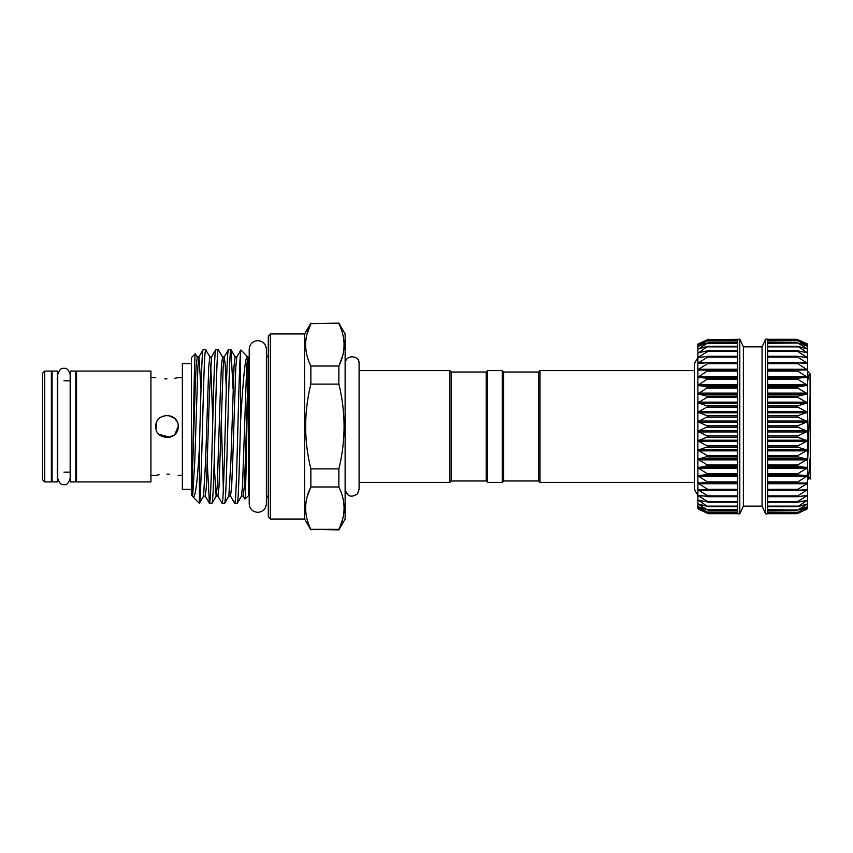 <?xml version="1.0" encoding="UTF-8"?>
<svg xmlns="http://www.w3.org/2000/svg" width="853" height="853" viewBox="0 0 853 853"><rect width="100%" height="100%" fill="white"/><g stroke="black" fill="none" stroke-linecap="round" stroke-linejoin="round"><path stroke-width="1.28" d="M75.832 426.5L75.832 371.066L70.596 371.066L70.596 481.934L75.832 481.934L75.832 426.5M57.322 426.5L57.322 371.066L52.076 371.066L52.076 481.934L57.322 481.934L57.322 426.5M156.589 422.427L156.035 428.707M164.8 437.461L173.191 435.798M174.929 434.358L178.17 426.5C178.863 440.905 155.129 440.937 155.811 426.5C155.118 412.084 178.863 412.084 178.17 426.5C178.863 412.063 155.118 412.095 155.811 426.5M174.929 378.242L177.307 377.794M166.996 378.892C181.412 377.484 181.412 377.484 166.996 378.892C152.57 377.484 152.57 377.484 166.996 378.892L164.8 378.849M166.996 474.108C181.412 475.516 181.412 475.516 166.996 474.108C152.57 475.516 152.57 475.516 166.996 474.108L169.182 474.151M44.751 481.934L42.65 479.834L42.65 373.166L44.751 371.066L44.751 481.934L51.383 481.934L51.383 371.066L44.751 371.066M159.084 434.401L170.067 437.248M76.525 371.066L76.525 481.934L150.928 481.934L150.928 371.066L76.525 371.066M177.072 421.659L174.897 418.599M174.63 418.333L168.286 415.4M191.445 363.634L182.361 363.634L182.361 489.366L191.445 489.366M807.556 381.877C808.42 375.8 809.252 373.113 810.051 373.817L807.556 371.311M810.051 373.817L810.35 478.352L810.158 479.013L808.687 476.464L810.35 455.897M810.35 478.352L810.211 479.034M698.511 509.22L707.659 513.378M708.353 512.472L697.882 508.377L697.882 506.714L698.511 506.842L707.659 512.29M708.353 510.115L697.882 506.714L697.882 503.963L707.659 510.03M708.353 506.629L697.882 503.963L697.882 500.167L698.511 500.135L707.659 506.65M708.353 502.065L697.882 500.167L697.882 495.369L698.511 495.252L697.882 495.369L698.511 495.966L707.659 501.489L708.353 502.065L707.659 502.172M708.353 496.478L697.882 495.369L697.882 489.643L697.882 495.422L697.882 489.643L707.659 495.87L708.353 496.478L707.659 496.681M708.353 489.942L697.882 489.643L697.882 475.729L708.353 482.542L697.882 483.065L707.659 489.302L708.353 489.942L707.659 490.24M708.353 482.542L707.659 482.937M708.353 474.396L697.882 475.729L697.882 440.809L708.353 446.535L697.882 450.139L708.353 456.27L697.882 459.149L708.353 465.599L697.882 467.721L708.353 474.396M708.353 436.533L697.882 440.809L697.882 431.298L708.353 436.533M708.353 426.393L697.882 431.298L697.882 421.702L708.353 426.393M708.353 416.264L697.882 421.702L697.882 412.191L708.353 416.264M708.353 406.263L697.882 412.191L697.882 402.861L708.353 406.263M708.353 396.538L697.882 402.861L697.882 393.851L708.353 396.538M708.353 387.219L697.882 393.851L697.882 385.279L708.353 387.219M697.882 377.271L697.882 369.935L708.353 370.298L697.882 377.271L708.353 378.433L697.882 385.279L697.882 369.68M737.706 369.264L698.511 369.264L697.882 369.935L697.882 363.357L707.659 362.76L708.353 362.92L707.659 363.698L698.511 369.264L697.882 369.935L698.511 370.202M708.022 362.76L737.706 362.76L698.511 362.717L697.882 363.357L697.882 357.631L707.659 356.319L708.353 356.405L707.659 357.13L698.511 362.717L697.882 363.357L698.511 363.549M703.053 357.034L697.882 357.631L697.882 352.833L707.659 350.828L708.353 350.839L707.659 351.511L698.511 357.034L697.882 357.631L698.511 357.748M701.091 352.289L697.882 352.833L697.882 349.037L707.659 346.35L698.511 352.865M700.036 348.546L697.882 349.037L697.882 346.286L707.659 342.97L698.511 348.984M699.364 345.86L697.882 346.286L697.882 344.623L707.659 340.71L698.511 346.158M698.884 344.26L697.882 344.623L697.882 344.068L708.353 339.334L698.511 344.409M743.379 506.138L743.379 346.862L762.06 346.862L762.06 506.138L743.379 506.138L739.796 513.815L737.706 513.815L737.706 339.334L707.659 339.697L737.706 339.697M797.779 513.378L806.927 509.22M807.556 483.065L797.779 482.937L797.779 481.892L807.556 475.771L807.556 508.377L797.779 512.29L807.556 506.725L797.779 510.03L807.556 503.984L797.779 506.65L807.556 500.189L797.779 502.172L797.779 501.489L807.556 495.401L797.779 496.681L797.779 495.87L807.556 489.675L797.779 490.24L797.779 489.302L806.927 483.736L807.556 483.107L806.927 482.798L807.556 483.033M807.556 508.377L806.927 508.591M807.556 506.714L806.927 506.842M807.556 503.963L806.927 504.016M807.556 500.167L806.927 500.135M807.556 495.369L806.927 495.252M807.556 489.643L806.927 489.451M806.927 363.549L807.556 363.357L807.556 475.729L797.779 474.876L797.779 473.735L807.556 467.764L797.779 466.154L797.779 464.928L807.556 459.202L797.779 456.899L797.779 455.609L807.556 450.192L797.779 447.228L797.779 445.895L807.556 440.862L797.779 437.28L797.779 435.915L807.556 431.341L797.779 427.182L797.779 425.818L807.556 421.755L797.779 417.085L797.779 415.72L807.556 412.234L797.779 407.105L797.779 405.772L807.556 402.904L797.779 397.391L797.779 396.101L807.556 393.894L797.779 388.072L797.779 386.846L807.556 385.332L797.779 379.265L797.779 378.124L807.556 377.314L797.779 371.108L797.779 370.063L807.556 369.967L797.779 363.698L797.779 362.76L807.556 363.389L797.779 357.13L797.779 356.319L807.556 357.652L797.779 351.511L797.779 350.828L807.556 352.854L797.779 346.35L807.556 349.058L797.779 342.97L807.556 346.286L797.779 340.71L807.556 344.633L797.779 339.622L807.556 344.068L797.779 339.622M806.927 348.984L807.556 349.037L807.556 363.357M806.927 344.409L807.556 344.623L807.556 349.037M807.556 344.068L807.556 344.623M765.642 513.815L765.642 339.185L767.743 339.185L767.743 513.815L765.642 513.815L762.06 506.138M739.796 513.815L739.796 339.185L737.706 339.334M694.395 370.618L540.013 370.618L540.013 482.382L694.395 482.382M487.617 370.618L487.617 482.382L486.221 480.985L486.221 372.015L487.617 370.618L502.289 370.618L503.686 372.015L503.686 480.985L538.616 480.985L538.616 372.015L540.013 370.618M538.616 480.985L540.013 482.382M487.617 482.382L502.289 482.382L502.289 370.618M503.686 480.985L502.289 482.382M503.686 372.015L538.616 372.015M268.279 336.039L270.38 333.939L270.38 519.061L268.279 516.961L268.279 336.039M268.279 498.664A3.497 3.497 0 0 0 266.392 495.561M268.279 354.336A3.497 3.497 0 0 1 266.392 357.439M338.865 323.116L310.855 323.65L338.865 323.116L345.124 333.939L345.124 519.061L338.865 529.884L310.855 529.35L338.865 529.35C345.796 515.308 345.796 501.191 338.865 486.988L310.855 486.988C303.924 501.031 303.924 515.148 310.855 529.35M310.855 529.884L304.606 519.061L304.606 333.939L310.855 323.116M307.016 334.045L310.855 323.65C303.924 337.692 303.924 351.809 310.855 366.012L338.865 366.012C345.796 351.969 345.796 337.852 338.865 323.65M307.08 497.139L310.855 486.988L310.855 468.873L338.865 468.873C345.796 440.606 345.796 412.362 338.865 384.127L310.855 384.127C303.924 412.362 303.924 440.606 310.855 468.873M304.606 519.061L270.38 519.061M304.606 333.939L270.38 333.939M249.215 495.166L244.886 498.994C245.813 501.233 246.816 424.666 247.754 382.485L248.159 357.268L240.887 349.997L240.546 352.481C239.256 364.252 238.104 423.952 236.857 464.917C236.164 489.494 235.46 502.3 234.756 503.345L230.502 496.051L228.86 496.051L224.616 503.345L222.111 503.345L217.867 496.051L216.129 496.126L214.103 463.904M249.215 357.834L247.743 356.874L246.688 366.193L242.529 485.922L241.506 496.051L237.337 503.27L234.756 503.345M247.754 382.485L245.344 461.313L244.289 486.807L243.148 496.051L244.886 498.994M247.722 356.842C245.216 353.6 242.806 384.351 240.546 421.862L240.546 352.481M230.502 496.051L231.643 486.807L232.698 461.313L235.812 367.078L236.825 356.949L240.887 349.997M224.616 503.345C225.32 502.3 226.024 489.494 226.727 464.917C228.114 417.021 229.542 347.043 230.939 349.655L233.072 389.096M230.939 349.655L228.359 349.73L224.19 356.949L223.166 367.078L219.008 486.807L217.867 496.051M211.97 503.345C212.674 502.3 213.378 489.494 214.082 464.917C215.468 417.021 216.897 347.043 218.293 349.655L222.537 356.949L221.407 366.193L220.351 391.687L217.238 485.922L216.225 496.051L212.045 503.27L209.39 503.27L207.332 463.904M221.29 420.518L223.358 489.132M218.293 349.655L215.713 349.73L211.544 356.949L209.518 391.687L206.362 486.807L205.306 496.126L203.579 496.051L199.41 503.27C200.796 503.377 202.172 434.87 203.547 388.083C204.24 363.506 204.944 350.7 205.648 349.655L209.902 356.949L208.761 366.193L205.594 461.313L203.579 496.051M205.648 349.655L203.067 349.73L198.898 356.949L197.875 367.078L194.772 461.313L192.661 496.126L191.445 495.38L191.445 357.62L195.348 353.718C194.324 350.764 193.247 444.818 192.192 481.359L191.669 495.614M228.433 349.655C227.73 350.7 227.026 363.506 226.322 388.083C224.936 435.979 223.507 505.957 222.111 503.345M215.788 349.655C214.402 347.043 212.962 417.021 211.576 464.917C210.872 489.494 210.169 502.3 209.465 503.345M203.142 349.655C201.884 348.323 200.711 399.908 199.399 447.697L199.399 503.281L193.3 497.235C195.465 497.267 197.491 480.761 199.399 447.697M201.009 389.096L198.984 356.874L197.256 356.949L195.348 353.718M192.725 496.083L193.3 497.235M342.639 519.2L338.865 529.884M342.703 355.616L338.865 366.012L338.865 384.127M486.221 480.985L451.301 480.985L449.904 482.382L359.092 482.382L359.092 489.366L359.092 363.634C359.966 355.498 345.572 353.686 345.124 363.634M486.221 372.015L451.301 372.015L449.904 370.618L359.092 370.618M449.904 482.382L449.904 370.618M451.301 480.985L451.301 372.015M338.865 468.873L338.865 486.988M237.262 503.345C238.36 504.155 239.426 465.024 240.546 421.862M248.724 495.166L248.724 357.834M310.855 384.127L310.855 366.012M698.511 508.591L697.882 508.377M698.511 504.016L697.882 503.963M698.511 489.451L697.882 489.643M698.511 482.798L697.882 483.065L697.882 475.729M697.882 467.721L697.882 440.809M707.659 370.063L708.353 370.298M707.659 362.76L708.353 362.92M707.659 356.319L708.353 356.405M707.659 350.828L737.706 350.828M707.659 346.35L708.353 346.286M707.659 342.97L708.353 342.831M707.659 340.71L708.353 340.496M707.659 339.622L698.511 343.78M797.779 512.29L767.743 512.045M797.779 510.03L767.743 509.636M797.779 506.65L797.779 506.106L767.743 506.106M797.779 502.172L797.779 501.489L767.743 501.489M797.779 496.681L797.779 495.87L767.743 495.87M797.779 490.24L797.779 489.302L767.743 489.302M797.779 482.937L797.779 481.892L767.743 481.892M767.743 371.108L797.779 371.108L797.779 370.063M806.959 370.202L807.556 369.967M767.743 363.698L797.779 363.698L797.779 362.76M767.743 357.13L797.779 357.13L797.779 356.319M806.927 357.748L807.556 357.652M767.743 351.511L797.779 351.511L797.779 350.828M806.927 352.865L807.556 352.854M767.743 346.894L797.779 346.894L797.779 346.35M767.743 343.364L797.779 342.97M806.927 346.158L807.556 346.297M767.743 340.955L797.779 340.71M808.249 478.224L808.249 476.038M808.249 478L807.556 478L807.556 475.729M159.063 474.758L156.675 475.206M737.706 502.172L708.342 502.172M737.706 496.681L708.225 496.681M698.511 490.283L708.022 490.24M737.706 482.937L707.745 482.937L737.706 482.937M737.706 474.876L707.659 474.876M737.706 466.154L707.659 466.154M737.706 456.899L707.659 456.899M737.706 447.228L707.659 447.228M737.706 437.28L707.659 437.28M737.706 427.182L707.659 427.182M737.706 417.085L707.659 417.085M737.706 407.105L707.659 407.105M737.706 397.391L707.659 397.391M737.706 388.072L707.659 388.072M737.706 379.265L707.659 379.265M737.706 371.108L707.659 371.108M737.706 363.698L707.659 363.698M737.706 357.13L707.659 357.13M737.706 351.511L707.659 351.511M737.706 346.894L707.659 346.894M737.706 343.364L707.659 343.364M737.706 340.955L707.659 340.955M767.743 475.377L806.927 475.377M767.743 467.295L806.927 467.295M767.743 458.669L806.927 458.669M767.743 449.606L806.927 449.606M767.743 440.223L806.927 440.223M767.743 430.658L806.927 430.658M767.743 421.041L806.927 421.041M767.743 411.498L806.927 411.498M767.743 402.147L806.927 402.147M767.743 393.137L806.927 393.137M767.743 384.575L806.927 384.575M767.743 376.578L806.927 376.578M767.743 369.264L806.927 369.264M797.416 362.76L806.927 362.717M802.385 357.034L806.927 357.034M804.347 352.289L806.927 352.289M805.403 348.546L806.927 348.546M806.085 345.86L806.927 345.86M226.301 389.096L225.277 365.404L224.275 356.874L222.537 356.949M236.825 356.949L235.097 356.874L234.042 366.193L230.886 461.313L228.86 496.051M212.792 420.518L210.723 363.932M197.256 356.949L196.115 366.193L195.06 391.687L192.192 481.359M767.743 339.697L797.779 339.697M767.743 350.828L797.097 350.828M767.743 356.319L797.214 356.319M767.743 370.063L797.694 370.063L767.743 370.063M767.743 378.124L797.779 378.124M767.743 379.265L797.779 379.265M767.743 377.623L806.927 377.623M767.743 386.846L797.779 386.846M767.743 388.072L797.779 388.072M767.743 385.705L806.927 385.705M767.743 396.101L797.779 396.101M767.743 397.391L797.779 397.391M767.743 394.331L806.927 394.331M767.743 405.772L797.779 405.772M767.743 407.105L797.779 407.105M767.743 403.394L806.927 403.394M767.743 415.72L797.779 415.72M767.743 417.085L797.779 417.085M767.743 412.777L806.927 412.777M767.743 425.818L797.779 425.818M767.743 427.182L797.779 427.182M767.743 422.342L806.927 422.342M767.743 435.915L797.779 435.915M767.743 437.28L797.779 437.28M767.743 431.959L806.927 431.959M767.743 445.895L797.779 445.895M767.743 447.228L797.779 447.228M767.743 441.502L806.927 441.502M767.743 455.609L797.779 455.609M767.743 456.899L797.779 456.899M767.743 450.853L806.927 450.853M767.743 464.928L797.779 464.928M767.743 466.154L797.779 466.154M767.743 459.863L806.927 459.863M767.743 473.735L797.779 473.735M767.743 474.876L797.779 474.876M767.743 468.425L806.927 468.425M767.743 482.937L797.694 482.937L767.743 482.937M767.743 476.422L806.927 476.422M806.927 490.283L797.416 490.24M767.743 483.736L806.927 483.736M767.743 496.681L797.214 496.681M767.743 502.172L797.097 502.172M802.385 495.966L806.927 495.966M804.347 500.711L806.927 500.711M805.403 504.454L806.927 504.454M806.085 507.14L806.927 507.14M767.743 513.303L797.779 513.303M737.706 356.319L708.235 356.319M737.706 370.063L707.745 370.063L737.706 370.063M737.706 376.578L698.511 376.578M737.706 377.623L698.511 377.623M737.706 378.124L707.659 378.124M737.706 384.575L698.511 384.575M737.706 385.705L698.511 385.705M737.706 386.846L707.659 386.846M737.706 393.137L698.511 393.137M737.706 394.331L698.511 394.331M737.706 396.101L707.659 396.101M737.706 402.147L698.511 402.147M737.706 403.394L698.511 403.394M737.706 405.772L707.659 405.772M737.706 411.498L698.511 411.498M737.706 412.777L698.511 412.777M737.706 415.72L707.659 415.72M737.706 421.041L698.511 421.041M737.706 422.342L698.511 422.342M737.706 425.818L707.659 425.818M737.706 430.658L698.511 430.658M737.706 431.959L698.511 431.959M737.706 435.915L707.659 435.915M737.706 440.223L698.511 440.223M737.706 441.502L698.511 441.502M737.706 445.895L707.659 445.895M737.706 449.606L698.511 449.606M737.706 450.853L698.511 450.853M737.706 455.609L707.659 455.609M737.706 458.669L698.511 458.669M737.706 459.863L698.511 459.863M737.706 464.928L707.659 464.928M737.706 467.295L698.511 467.295M737.706 468.425L698.511 468.425M737.706 473.735L707.659 473.735M737.706 475.377L698.511 475.377M737.706 476.422L698.511 476.422M737.706 481.892L707.659 481.892M737.706 483.736L698.511 483.736M737.706 489.302L707.659 489.302M737.706 495.87L707.659 495.87M703.053 495.966L698.511 495.966M737.706 501.489L707.659 501.489M701.091 500.711L698.511 500.711M737.706 506.106L707.659 506.106M700.036 504.454L698.511 504.454M737.706 509.636L707.659 509.636M699.364 507.14L698.511 507.14M737.706 512.045L707.659 512.045M737.706 513.303L707.659 513.303M807.556 464.192L810.35 389.288M63.954 484.579C61.373 485.304 59.294 483.235 57.737 478.362L57.737 374.638C59.294 369.765 61.373 367.696 63.954 368.421C66.598 367.75 68.677 369.818 70.17 374.638L70.17 478.362C68.677 483.182 66.598 485.25 63.954 484.579M70.17 472.146L70.17 478.362M257.798 512.354C252.584 511.843 249.716 508.974 249.215 503.76L249.215 349.24C249.716 344.026 252.584 341.157 257.798 340.646C263.023 341.157 265.88 344.026 266.392 349.24L266.392 503.76C265.88 508.974 263.023 511.843 257.798 512.354M51.383 380.854L52.076 380.854M63.954 380.854L70.596 380.854M75.832 380.854L76.525 380.854M150.928 377.602L155.811 377.602M178.17 377.602L182.361 377.602M737.706 513.677L708.363 513.677M737.706 512.504L708.331 512.504M737.706 510.19L708.289 510.19M737.706 506.746L708.214 506.746M737.706 502.236L708.118 502.236M737.706 496.713L708.001 496.713M737.706 490.251L707.862 490.251M697.882 357.578L694.395 363.634L694.395 489.366L697.882 495.422M345.124 489.366C347.214 496.553 351.34 498.035 357.514 493.791L359.092 489.366M243.148 496.051L241.506 496.051M211.544 356.949L209.902 356.949M235.183 356.949L231.014 349.73M193.098 496.958L192.575 496.051M209.39 503.27L205.221 496.051M743.379 346.862L739.796 339.185M762.06 346.862L765.642 339.185M767.743 339.323L797.086 339.323L767.743 339.323M767.743 340.496L797.107 340.496M767.743 342.81L797.16 342.81M767.743 346.254L797.224 346.254M767.743 350.764L797.331 350.764M767.743 356.287L797.448 356.287M767.743 362.749L797.587 362.749M767.743 490.251L797.587 490.251M767.743 496.713L797.448 496.713M767.743 502.236L797.331 502.236M767.743 506.746L797.224 506.746M767.743 510.19L797.16 510.19M767.743 512.504L797.107 512.504M767.743 513.677L797.086 513.677L767.743 513.677M737.706 340.496L708.331 340.496M737.706 342.81L708.289 342.81M737.706 346.254L708.214 346.254M737.706 350.764L708.118 350.764M737.706 356.287L708.001 356.287M737.706 362.749L707.862 362.749M807.556 479.269L808.249 479.269M808.687 476.464L807.556 475.835M150.928 475.398L155.811 475.398M178.17 475.398L182.361 475.398M51.383 472.146L52.076 472.146M63.954 472.146L70.596 472.146M75.832 472.146L76.525 472.146"/></g></svg>
